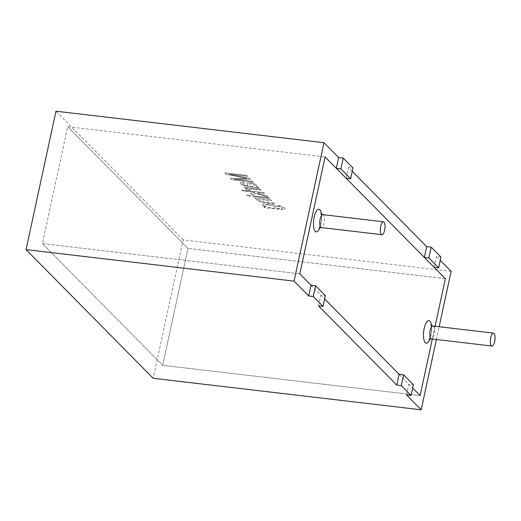 <?xml version="1.0" encoding="UTF-8"?>
<svg xmlns="http://www.w3.org/2000/svg" width="521" height="521" viewBox="0 0 521 521"><rect width="100%" height="100%" fill="white"/><g stroke="black" fill="none" stroke-linecap="round" stroke-linejoin="round"><path stroke-width="0.39" stroke-dasharray="2.6 1.95" d="M42.403 243.574L299.803 273.831L42.403 243.574L67.671 126.675L325.078 156.932L67.671 126.675L42.403 243.574L162.695 365.312L42.403 243.574M311.05 285.208L324.648 298.976L320.832 295.107L325.371 295.641M399.073 374.286L412.671 388.054L408.848 384.185L413.394 384.719M435.081 326.257L432.319 339.028L435.081 326.257M420.095 395.569L162.695 365.312L187.97 248.419L67.671 126.675L187.97 248.419L162.695 365.312L420.095 395.569M445.37 278.676L187.97 248.419L445.37 278.676M436.39 339.503L439.151 326.739M451.121 271.369L183.118 239.868L153.194 378.298M352.255 171.318L348.432 167.449L352.971 167.983M440.994 257.061L436.455 256.527L440.271 260.389M183.118 239.868L55.981 111.201M277.419 205.313L282.349 207.71L282.551 208.576L277.53 208.439L278.475 207.872L278.175 207.241L274.163 205.294L267.898 204.037L263.965 203.815L261.542 204.564L265.73 207.13L263.776 206.902L264.557 207.69L283.32 209.676L285.098 208.993L284.603 207.97L281.828 206.323L277.419 205.313L278.605 206.283L282.336 207.788L282.532 208.654L280.897 208.862L277.511 208.517L278.461 207.951L278.155 207.312L274.144 205.372L267.885 204.115L263.945 203.893L261.522 204.642L265.717 207.208L263.756 206.974L264.544 207.768L283.3 209.755L284.98 209.26L284.583 208.048L281.815 206.394L277.406 205.391M270.777 199.751L271.643 200.631L259.204 199.53L258.813 199.869L259.054 200.377L261.822 201.568L274.085 203.105L274.945 203.978L262.493 202.467L258.299 201.21L256.931 200.292L256.573 199.569L257.908 198.944L255.648 198.677L254.867 197.882L270.777 199.751L254.847 197.96L255.629 198.755L257.895 199.015L256.56 199.647L258.279 201.288L265.15 202.903L274.932 204.05L274.066 203.177L261.809 201.647L259.041 200.448L258.794 199.947L259.184 199.608L271.623 200.709L270.757 199.83M268.582 197.531L269.448 198.41L253.538 196.541L252.672 195.662L268.582 197.531L252.652 195.74L253.519 196.612L269.429 198.488L268.562 197.609M249.709 195.31L250.575 196.189L247.495 195.831L246.628 194.952L249.709 195.31L246.609 195.03L247.475 195.903L250.555 196.267L249.689 195.388M263.639 192.529L264.499 193.402L258.208 192.666L256.97 193.07L266.817 195.746L267.892 196.834L255.733 193.473L251.78 194.763L250.653 193.623L255.075 192.295L242.545 190.823L241.685 189.95L263.639 192.529L241.666 190.028L242.532 190.901L255.056 192.373L250.64 193.701L251.767 194.841L255.713 193.552L267.872 196.912L266.798 195.824L256.951 193.141L258.195 192.744L264.486 193.48L263.619 192.607M245.795 188.941L247.625 188.387L245.202 188.101L244.421 187.313L260.331 189.182L261.19 190.054L249.865 188.856L248.576 189.149L249.904 190.172L247.703 190.276L249.891 190.25L248.556 189.227L249.846 188.934L261.177 190.132L260.311 189.26L244.401 187.391L245.183 188.179L247.605 188.465L245.795 188.934L247.703 190.276M245.808 188.863L247.722 190.198M244.531 183.047L243.327 182.142L240.976 182.207L240.142 182.799L240.748 183.913L244.102 185.802L259.263 188.101L258.377 187.208L256.189 186.779L257.074 186.114L256.671 185.15L254.079 183.679L250.34 182.832L247.286 183.034L247.019 183.561L248.016 185.763L244.772 185.163L242.864 184.056L242.63 183.216L244.531 183.047L243.307 182.22L240.963 182.285L240.122 182.878L240.735 183.991L244.089 185.88L259.25 188.179L258.364 187.286L256.176 186.857L257.061 186.192L256.651 185.229L254.059 183.757L250.327 182.91L247.267 183.105L247.006 183.639L247.996 185.841L244.759 185.242L242.851 184.134L242.61 183.288L244.512 183.125M230.23 178.358L246.928 178.456L226.127 174.203L224.727 172.783L246.674 175.369L247.579 176.28L228.882 174.079L249.624 178.345L250.464 179.204L234.17 179.133L252.535 181.288L253.434 182.2L231.48 179.621L230.23 178.358L231.461 179.699L253.414 182.278L252.516 181.367L234.15 179.211L250.451 179.276L249.605 178.423L228.862 174.157L247.56 176.352L246.661 175.44L224.707 172.861L226.107 174.281L246.908 178.527L230.217 178.436M253.252 184.317L255.043 185.893L253.681 186.381L250.087 186.082L249.468 184.082L251.174 183.835L253.252 184.317M253.265 184.239L255.062 185.821L253.694 186.31L250.106 186.004L249.481 184.011L251.194 183.763L253.265 184.239M268.602 204.916C273.004 205.424 275.544 206.29 276.228 207.501C276.15 208.954 263.795 207.026 263.997 205.235C264.297 204.668 265.834 204.564 268.602 204.916M268.582 204.994C272.984 205.502 275.524 206.368 276.208 207.579C276.137 209.032 263.776 207.104 263.984 205.313C264.284 204.746 265.814 204.642 268.582 204.994M434.123 267.293L436.455 256.527M406.523 394.951L408.848 384.185M318.5 305.873L320.832 295.107M346.1 178.215L348.432 167.449M431.538 325.54A11.377 3.947 -83.3 0 1 431.023 335.387A11.377 3.947 -83.3 0 1 429.949 339.054M321.509 214.19A11.377 3.947 -83.3 0 1 320.995 224.043A11.377 3.947 -83.3 0 1 319.92 227.703M322.877 214.652A6.499 2.253 -83.3 0 1 324.069 223.092A6.499 2.253 -83.3 0 1 321.359 227.573M432.899 326.003A6.499 2.253 -83.3 0 1 434.097 334.436A6.499 2.253 -83.3 0 1 431.381 338.917M319.021 228.205L320.773 223.548C322.173 215.85 320.526 212.601 320.754 213.499M429.05 339.549L430.802 334.892C432.202 327.195 430.554 323.951 430.776 324.844"/><path stroke-width="0.78" d="M431.212 247.162L428.887 257.928L424.341 257.394L346.1 178.215L350.646 178.749L340.864 168.85L336.325 168.316L325.078 156.932L299.803 273.831L311.05 285.208L299.803 273.831L325.078 156.932L445.37 278.676L435.081 326.257L445.37 278.676L434.123 267.293L438.669 267.827L440.994 257.061L431.212 247.162L426.673 246.628L352.255 171.318M324.648 298.976L399.073 374.286L324.648 298.976M412.671 388.054L420.095 395.569L432.319 339.028L420.095 395.569L412.671 388.054M384.635 230.21A6.499 2.253 -83.3 0 1 381.919 234.691A6.499 2.253 -83.3 0 1 380.441 227.97A6.499 2.253 -83.3 0 1 383.436 221.777A6.499 2.253 -83.3 0 1 384.635 230.21M494.663 341.555A6.499 2.253 -83.3 0 1 491.948 346.035A6.499 2.253 -83.3 0 1 490.469 339.314A6.499 2.253 -83.3 0 1 493.465 333.121A6.499 2.253 -83.3 0 1 494.663 341.555M411.062 395.485L401.287 385.592L403.612 374.82L413.394 384.719L411.062 395.485L406.523 394.951L421.196 409.799L436.39 339.503M428.887 257.928L438.669 267.827M439.151 326.739L451.121 271.369L440.271 260.389M421.196 409.799L153.194 378.298L26.05 249.631L294.052 281.132L323.977 142.702L55.981 111.201L26.05 249.631M340.864 168.85L343.189 158.084L338.65 157.55L323.977 142.702M343.189 158.084L352.971 167.983L350.646 178.749M401.287 385.592L396.742 385.058L318.5 305.873L323.046 306.407L325.371 295.641L315.589 285.742L311.05 285.208L308.719 295.98L294.052 281.132M308.719 295.98L313.264 296.514L323.046 306.407M313.264 296.514L315.589 285.742M403.612 374.82L399.073 374.286L396.742 385.058M336.325 168.316L338.65 157.55M424.341 257.394L426.673 246.628M429.949 339.054A11.377 3.947 -83.3 0 1 423.983 339.979A11.377 3.947 -83.3 0 1 425.95 323.248A11.377 3.947 -83.3 0 1 431.538 325.54M319.92 227.703A11.377 3.947 -83.3 0 1 313.955 228.634A11.377 3.947 -83.3 0 1 315.921 211.904A11.377 3.947 -83.3 0 1 321.509 214.19M381.919 234.691L321.359 227.573A6.499 2.253 -83.3 0 1 319.874 220.852A6.499 2.253 -83.3 0 1 322.877 214.652L320.754 213.499M491.948 346.035L431.381 338.917A6.499 2.253 -83.3 0 1 429.903 332.196A6.499 2.253 -83.3 0 1 432.899 326.003L430.776 324.844M383.436 221.777L322.877 214.652M493.465 333.121L432.899 326.003M321.359 227.573L319.021 228.205M431.381 338.917L429.05 339.549"/></g></svg>
